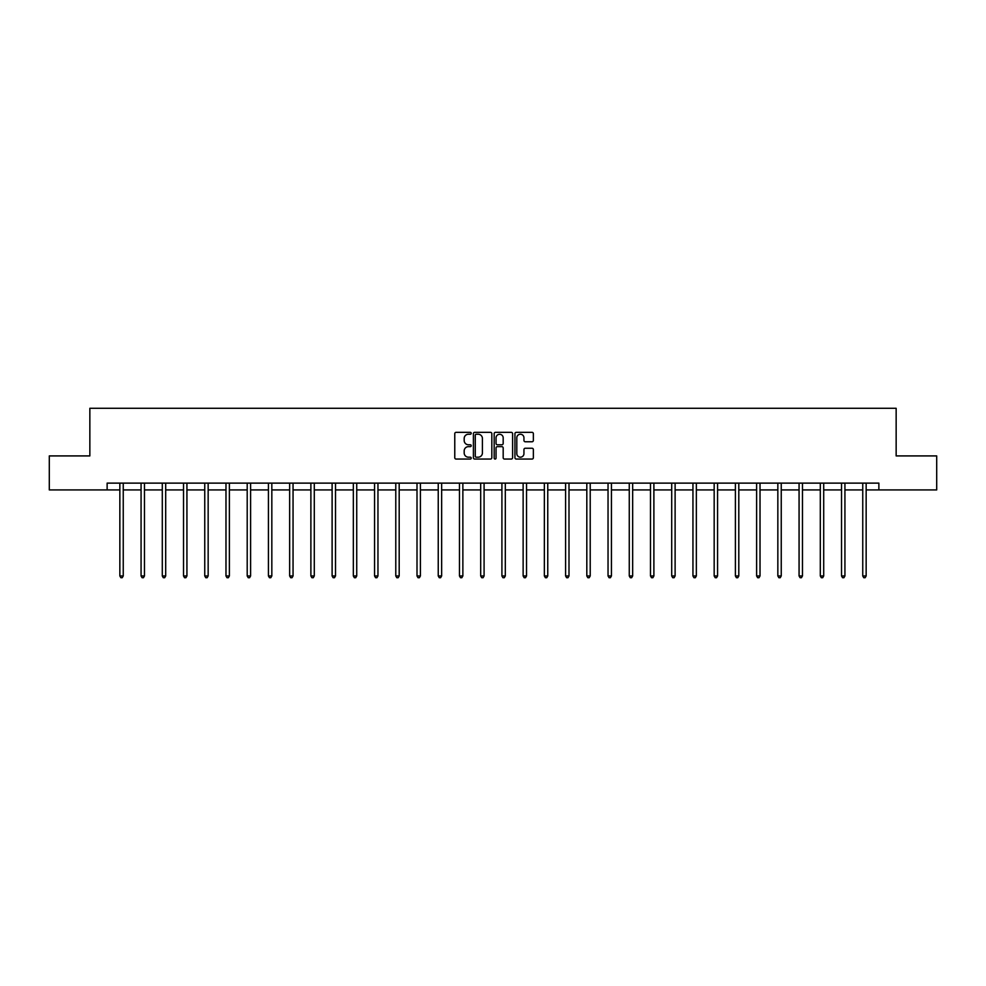 <?xml version="1.0" encoding="UTF-8"?>
<svg xmlns="http://www.w3.org/2000/svg" width="986" height="986" viewBox="0 0 986 986"><rect width="100%" height="100%" fill="white"/><g stroke="black" fill="none" stroke-linecap="round" stroke-linejoin="round"><path stroke-width="1.48" d="M471.234 433.285A0.937 0.937 0 0 0 470.297 432.349L456.111 432.349A1.331 1.331 0 0 0 454.768 433.68L454.768 457.726A1.331 1.331 0 0 0 456.111 459.057L470.297 459.057A0.937 0.937 0 0 0 471.234 458.12A0.937 0.937 0 0 0 470.297 457.196L468.461 457.196A4.277 4.277 0 0 1 464.184 452.919L464.184 450.91A4.277 4.277 0 0 1 468.461 446.646L470.297 446.646A0.937 0.937 0 0 0 471.234 445.709A0.937 0.937 0 0 0 470.297 444.772L468.461 444.772A4.277 4.277 0 0 1 464.184 440.495L464.184 438.499A4.277 4.277 0 0 1 468.461 434.222L470.297 434.222A0.937 0.937 0 0 0 471.234 433.285M532.033 441.765A1.331 1.331 0 0 0 533.364 440.434L533.364 433.68A1.331 1.331 0 0 0 532.033 432.349L516.27 432.349A1.331 1.331 0 0 0 514.938 433.68L514.938 457.726A1.331 1.331 0 0 0 516.27 459.057L532.033 459.057A1.331 1.331 0 0 0 533.364 457.726L533.364 449.579A1.331 1.331 0 0 0 532.033 448.248L525.291 448.248A1.331 1.331 0 0 0 523.948 449.579L523.948 453.622A3.574 3.574 0 0 1 520.374 457.196A3.574 3.574 0 0 1 516.812 453.622L516.812 437.796A3.574 3.574 0 0 1 520.374 434.222A3.574 3.574 0 0 1 523.948 437.796L523.948 440.434A1.331 1.331 0 0 0 525.291 441.765L532.033 441.765M107.129 489.931L49.3 489.931L49.3 455.914L89.849 455.914L89.849 408.29L896.151 408.29L896.151 455.914L936.7 455.914L936.7 489.931L878.871 489.931L878.871 483.128L107.129 483.128L107.129 489.931L119.848 489.931M491.829 433.68A1.331 1.331 0 0 0 490.498 432.349L474.734 432.349A1.331 1.331 0 0 0 473.403 433.68L473.403 457.726A1.331 1.331 0 0 0 474.734 459.057L490.498 459.057A1.331 1.331 0 0 0 491.829 457.726L491.829 433.68M495.502 432.349L511.266 432.349A1.331 1.331 0 0 1 512.597 433.68L512.597 457.726A1.331 1.331 0 0 1 511.266 459.057L504.524 459.057A1.331 1.331 0 0 1 503.18 457.726L503.18 447.977A1.331 1.331 0 0 0 501.849 446.646L497.375 446.646A1.331 1.331 0 0 0 496.044 447.977L496.044 458.12A0.937 0.937 0 0 1 495.108 459.057A0.937 0.937 0 0 1 494.171 458.12L494.171 433.68A1.331 1.331 0 0 1 495.502 432.349M123.25 489.931L141.072 489.931M144.474 489.931L162.296 489.931M165.697 489.931L183.532 489.931M186.933 489.931L204.755 489.931M208.157 489.931L225.979 489.931M229.381 489.931L247.203 489.931M250.604 489.931L268.426 489.931M271.828 489.931L289.65 489.931M293.052 489.931L310.886 489.931M314.287 489.931L332.109 489.931M335.511 489.931L353.333 489.931M356.735 489.931L374.557 489.931M377.958 489.931L395.78 489.931M399.182 489.931L417.004 489.931M420.406 489.931L438.24 489.931M441.642 489.931L459.464 489.931M462.865 489.931L480.687 489.931M484.089 489.931L501.911 489.931M505.313 489.931L523.135 489.931M526.536 489.931L544.358 489.931M547.76 489.931L565.594 489.931M568.996 489.931L586.818 489.931M590.22 489.931L608.042 489.931M611.443 489.931L629.265 489.931M632.667 489.931L650.489 489.931M653.891 489.931L671.712 489.931M675.114 489.931L692.948 489.931M696.35 489.931L714.172 489.931M717.574 489.931L735.396 489.931M738.797 489.931L756.619 489.931M760.021 489.931L777.843 489.931M781.245 489.931L799.067 489.931M802.468 489.931L820.303 489.931M823.704 489.931L841.526 489.931M844.928 489.931L862.75 489.931M866.152 489.931L878.871 489.931M476.201 434.222A0.937 0.937 0 0 0 475.277 435.159L475.277 456.259A0.937 0.937 0 0 0 476.201 457.196L478.136 457.196A4.277 4.277 0 0 0 482.413 452.919L482.413 438.499A4.277 4.277 0 0 0 478.136 434.222L476.201 434.222M503.18 437.858A3.574 3.574 0 0 0 499.606 434.284A3.574 3.574 0 0 0 496.044 437.858L496.044 443.429A1.331 1.331 0 0 0 497.375 444.772L501.849 444.772A1.331 1.331 0 0 0 503.18 443.429L503.18 437.858M123.423 483.128L123.349 483.325A1.356 1.356 0 0 0 123.25 483.83L123.25 575.947L119.848 575.947L119.848 483.83A1.356 1.356 0 0 0 119.75 483.325L119.676 483.128M123.25 575.947L122.227 577.71L120.871 577.71L119.848 575.947M144.659 483.128L144.572 483.325A1.356 1.356 0 0 0 144.474 483.83L144.474 575.947L141.072 575.947L141.072 483.83A1.356 1.356 0 0 0 140.973 483.325L140.899 483.128M144.474 575.947L143.451 577.71L142.095 577.71L141.072 575.947M165.882 483.128L165.796 483.325A1.356 1.356 0 0 0 165.697 483.83L165.697 575.947L162.296 575.947L162.296 483.83A1.356 1.356 0 0 0 162.197 483.325L162.123 483.128M165.697 575.947L164.687 577.71L163.319 577.71L162.296 575.947M187.106 483.128L187.02 483.325A1.356 1.356 0 0 0 186.933 483.83L186.933 575.947L183.532 575.947L183.532 483.83A1.356 1.356 0 0 0 183.433 483.325L183.347 483.128M186.933 575.947L185.91 577.71L184.542 577.71L183.532 575.947M208.329 483.128L208.256 483.325A1.356 1.356 0 0 0 208.157 483.83L208.157 575.947L204.755 575.947L204.755 483.83A1.356 1.356 0 0 0 204.657 483.325L204.57 483.128M208.157 575.947L207.134 577.71L205.766 577.71L204.755 575.947M229.553 483.128L229.479 483.325A1.356 1.356 0 0 0 229.381 483.83L229.381 575.947L225.979 575.947L225.979 483.83A1.356 1.356 0 0 0 225.88 483.325L225.794 483.128M229.381 575.947L228.358 577.71L227.002 577.71L225.979 575.947M250.789 483.128L250.703 483.325A1.356 1.356 0 0 0 250.604 483.83L250.604 575.947L247.203 575.947L247.203 483.83A1.356 1.356 0 0 0 247.104 483.325L247.03 483.128M250.604 575.947L249.581 577.71L248.225 577.71L247.203 575.947M272.013 483.128L271.926 483.325A1.356 1.356 0 0 0 271.828 483.83L271.828 575.947L268.426 575.947L268.426 483.83A1.356 1.356 0 0 0 268.328 483.325L268.254 483.128M271.828 575.947L270.805 577.71L269.449 577.71L268.426 575.947M293.236 483.128L293.15 483.325A1.356 1.356 0 0 0 293.052 483.83L293.052 575.947L289.65 575.947L289.65 483.83A1.356 1.356 0 0 0 289.551 483.325L289.477 483.128M293.052 575.947L292.041 577.71L290.673 577.71L289.65 575.947M314.46 483.128L314.386 483.325A1.356 1.356 0 0 0 314.287 483.83L314.287 575.947L310.886 575.947L310.886 483.83A1.356 1.356 0 0 0 310.787 483.325L310.701 483.128M314.287 575.947L313.265 577.71L311.896 577.71L310.886 575.947M335.684 483.128L335.61 483.325A1.356 1.356 0 0 0 335.511 483.83L335.511 575.947L332.109 575.947L332.109 483.83A1.356 1.356 0 0 0 332.011 483.325L331.925 483.128M335.511 575.947L334.488 577.71L333.132 577.71L332.109 575.947M356.907 483.128L356.833 483.325A1.356 1.356 0 0 0 356.735 483.83L356.735 575.947L353.333 575.947L353.333 483.83A1.356 1.356 0 0 0 353.235 483.325L353.148 483.128M356.735 575.947L355.712 577.71L354.356 577.71L353.333 575.947M378.143 483.128L378.057 483.325A1.356 1.356 0 0 0 377.958 483.83L377.958 575.947L374.557 575.947L374.557 483.83A1.356 1.356 0 0 0 374.458 483.325L374.384 483.128M377.958 575.947L376.935 577.71L375.58 577.71L374.557 575.947M399.367 483.128L399.281 483.325A1.356 1.356 0 0 0 399.182 483.83L399.182 575.947L395.78 575.947L395.78 483.83A1.356 1.356 0 0 0 395.682 483.325L395.608 483.128M399.182 575.947L398.159 577.71L396.803 577.71L395.78 575.947M420.591 483.128L420.504 483.325A1.356 1.356 0 0 0 420.406 483.83L420.406 575.947L417.004 575.947L417.004 483.83A1.356 1.356 0 0 0 416.905 483.325L416.831 483.128M420.406 575.947L419.395 577.71L418.027 577.71L417.004 575.947M441.814 483.128L441.74 483.325A1.356 1.356 0 0 0 441.642 483.83L441.642 575.947L438.24 575.947L438.24 483.83A1.356 1.356 0 0 0 438.141 483.325L438.055 483.128M441.642 575.947L440.619 577.71L439.251 577.71L438.24 575.947M463.038 483.128L462.964 483.325A1.356 1.356 0 0 0 462.865 483.83L462.865 575.947L459.464 575.947L459.464 483.83A1.356 1.356 0 0 0 459.365 483.325L459.279 483.128M462.865 575.947L461.842 577.71L460.487 577.71L459.464 575.947M484.262 483.128L484.188 483.325A1.356 1.356 0 0 0 484.089 483.83L484.089 575.947L480.687 575.947L480.687 483.83A1.356 1.356 0 0 0 480.589 483.325L480.502 483.128M484.089 575.947L483.066 577.71L481.71 577.71L480.687 575.947M505.498 483.128L505.411 483.325A1.356 1.356 0 0 0 505.313 483.83L505.313 575.947L501.911 575.947L501.911 483.83A1.356 1.356 0 0 0 501.812 483.325L501.738 483.128M505.313 575.947L504.29 577.71L502.934 577.71L501.911 575.947M526.721 483.128L526.635 483.325A1.356 1.356 0 0 0 526.536 483.83L526.536 575.947L523.135 575.947L523.135 483.83A1.356 1.356 0 0 0 523.036 483.325L522.962 483.128M526.536 575.947L525.513 577.71L524.158 577.71L523.135 575.947M547.945 483.128L547.859 483.325A1.356 1.356 0 0 0 547.76 483.83L547.76 575.947L544.358 575.947L544.358 483.83A1.356 1.356 0 0 0 544.26 483.325L544.186 483.128M547.76 575.947L546.749 577.71L545.381 577.71L544.358 575.947M569.168 483.128L569.095 483.325A1.356 1.356 0 0 0 568.996 483.83L568.996 575.947L565.594 575.947L565.594 483.83A1.356 1.356 0 0 0 565.496 483.325L565.409 483.128M568.996 575.947L567.973 577.71L566.605 577.71L565.594 575.947M590.392 483.128L590.318 483.325A1.356 1.356 0 0 0 590.22 483.83L590.22 575.947L586.818 575.947L586.818 483.83A1.356 1.356 0 0 0 586.719 483.325L586.633 483.128M590.22 575.947L589.197 577.71L587.841 577.71L586.818 575.947M611.616 483.128L611.542 483.325A1.356 1.356 0 0 0 611.443 483.83L611.443 575.947L608.042 575.947L608.042 483.83A1.356 1.356 0 0 0 607.943 483.325L607.857 483.128M611.443 575.947L610.42 577.71L609.065 577.71L608.042 575.947M632.852 483.128L632.765 483.325A1.356 1.356 0 0 0 632.667 483.83L632.667 575.947L629.265 575.947L629.265 483.83A1.356 1.356 0 0 0 629.167 483.325L629.093 483.128M632.667 575.947L631.644 577.71L630.288 577.71L629.265 575.947M654.075 483.128L653.989 483.325A1.356 1.356 0 0 0 653.891 483.83L653.891 575.947L650.489 575.947L650.489 483.83A1.356 1.356 0 0 0 650.39 483.325L650.316 483.128M653.891 575.947L652.868 577.71L651.512 577.71L650.489 575.947M675.299 483.128L675.213 483.325A1.356 1.356 0 0 0 675.114 483.83L675.114 575.947L671.712 575.947L671.712 483.83A1.356 1.356 0 0 0 671.614 483.325L671.54 483.128M675.114 575.947L674.104 577.71L672.735 577.71L671.712 575.947M696.523 483.128L696.449 483.325A1.356 1.356 0 0 0 696.35 483.83L696.35 575.947L692.948 575.947L692.948 483.83A1.356 1.356 0 0 0 692.85 483.325L692.764 483.128M696.35 575.947L695.327 577.71L693.959 577.71L692.948 575.947M717.746 483.128L717.672 483.325A1.356 1.356 0 0 0 717.574 483.83L717.574 575.947L714.172 575.947L714.172 483.83A1.356 1.356 0 0 0 714.074 483.325L713.987 483.128M717.574 575.947L716.551 577.71L715.195 577.71L714.172 575.947M738.97 483.128L738.896 483.325A1.356 1.356 0 0 0 738.797 483.83L738.797 575.947L735.396 575.947L735.396 483.83A1.356 1.356 0 0 0 735.297 483.325L735.211 483.128M738.797 575.947L737.774 577.71L736.419 577.71L735.396 575.947M760.206 483.128L760.12 483.325A1.356 1.356 0 0 0 760.021 483.83L760.021 575.947L756.619 575.947L756.619 483.83A1.356 1.356 0 0 0 756.521 483.325L756.447 483.128M760.021 575.947L758.998 577.71L757.642 577.71L756.619 575.947M781.43 483.128L781.343 483.325A1.356 1.356 0 0 0 781.245 483.83L781.245 575.947L777.843 575.947L777.843 483.83A1.356 1.356 0 0 0 777.744 483.325L777.671 483.128M781.245 575.947L780.234 577.71L778.866 577.71L777.843 575.947M802.653 483.128L802.567 483.325A1.356 1.356 0 0 0 802.468 483.83L802.468 575.947L799.067 575.947L799.067 483.83A1.356 1.356 0 0 0 798.98 483.325L798.894 483.128M802.468 575.947L801.458 577.71L800.09 577.71L799.067 575.947M823.877 483.128L823.803 483.325A1.356 1.356 0 0 0 823.704 483.83L823.704 575.947L820.303 575.947L820.303 483.83A1.356 1.356 0 0 0 820.204 483.325L820.118 483.128M823.704 575.947L822.681 577.71L821.313 577.71L820.303 575.947M845.101 483.128L845.027 483.325A1.356 1.356 0 0 0 844.928 483.83L844.928 575.947L841.526 575.947L841.526 483.83A1.356 1.356 0 0 0 841.428 483.325L841.341 483.128M844.928 575.947L843.905 577.71L842.549 577.71L841.526 575.947M866.324 483.128L866.25 483.325A1.356 1.356 0 0 0 866.152 483.83L866.152 575.947L862.75 575.947L862.75 483.83A1.356 1.356 0 0 0 862.651 483.325L862.577 483.128M866.152 575.947L865.129 577.71L863.773 577.71L862.75 575.947"/></g></svg>
